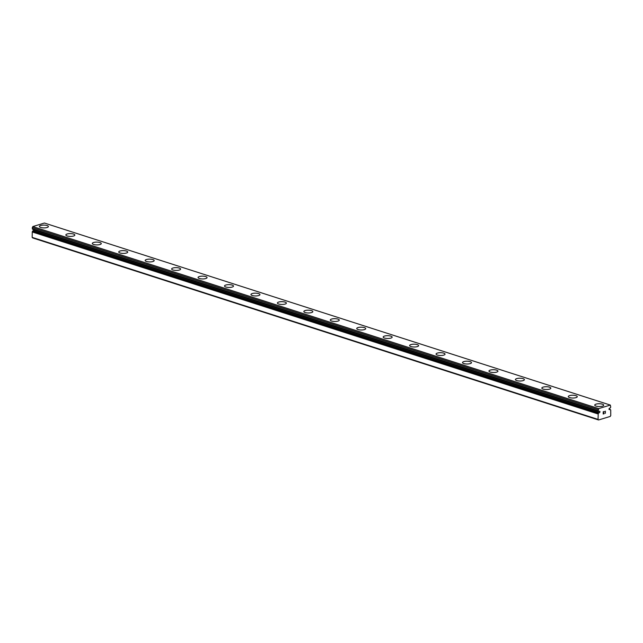 <?xml version="1.0" encoding="UTF-8"?>
<svg xmlns="http://www.w3.org/2000/svg" width="643" height="643" viewBox="0 0 643 643"><rect width="100%" height="100%" fill="white"/><g stroke="black" fill="none" stroke-linecap="round" stroke-linejoin="round"><path stroke-width="0.96" d="M609.025 409.342L610.263 409.487A1.704 1.141 107.8 0 0 610.721 409.969L610.746 415.571L610.215 416.439L598.577 419.967L598.062 419.413L598.207 413.762A1.704 1.141 107.8 0 0 598.673 412.999L599.268 412.702A0.747 0.498 107.8 0 0 599.614 411.255A0.747 0.498 107.8 0 0 599.284 411.351L598.689 411.416A1.704 1.141 107.8 0 0 598.231 410.933L598.697 408.602L610.328 405.074L610.746 407.14A1.704 1.141 107.8 0 0 610.279 407.903L609.685 408.201A0.747 0.498 107.8 0 0 609.347 409.647A0.747 0.498 107.8 0 0 609.668 409.551M594.743 405.098A4.485 1.399 -179.4 0 1 597.524 403.836A4.485 1.399 -179.4 0 1 602.395 404.19A4.485 1.399 -179.4 0 1 603.713 405.186A4.485 1.399 -179.4 0 1 600.94 406.448A4.485 1.399 -179.4 0 1 596.053 406.095A4.485 1.399 -179.4 0 1 594.743 405.09A4.485 1.399 -179.4 0 1 597.516 403.828A4.485 1.399 -179.4 0 1 602.395 404.174A4.485 1.399 -179.4 0 1 603.713 405.186M568.291 396.586A4.485 1.399 -179.4 0 1 571.08 395.332A4.485 1.399 -179.4 0 1 575.951 395.686A4.485 1.399 -179.4 0 1 577.269 396.683A4.485 1.399 -179.4 0 1 574.488 397.945A4.485 1.399 -179.4 0 1 569.61 397.591A4.485 1.399 -179.4 0 1 568.291 396.586A4.485 1.399 -179.4 0 1 571.072 395.316A4.485 1.399 -179.4 0 1 575.951 395.67A4.485 1.399 -179.4 0 1 577.269 396.675M541.848 388.083A4.485 1.399 -179.4 0 1 544.637 386.821A4.485 1.399 -179.4 0 1 549.508 387.174A4.485 1.399 -179.4 0 1 550.826 388.179A4.485 1.399 -179.4 0 1 548.045 389.433A4.485 1.399 -179.4 0 1 543.166 389.087A4.485 1.399 -179.4 0 1 541.848 388.075A4.485 1.399 -179.4 0 1 544.629 386.813A4.485 1.399 -179.4 0 1 549.508 387.158A4.485 1.399 -179.4 0 1 550.826 388.171M515.405 379.579A4.485 1.399 -179.4 0 1 518.194 378.317A4.485 1.399 -179.4 0 1 523.064 378.671A4.485 1.399 -179.4 0 1 524.383 379.667A4.485 1.399 -179.4 0 1 521.602 380.929A4.485 1.399 -179.4 0 1 516.723 380.576A4.485 1.399 -179.4 0 1 515.405 379.571A4.485 1.399 -179.4 0 1 518.186 378.301A4.485 1.399 -179.4 0 1 523.064 378.655A4.485 1.399 -179.4 0 1 524.383 379.667M488.961 371.067A4.485 1.399 -179.4 0 1 491.75 369.813A4.485 1.399 -179.4 0 1 496.621 370.159A4.485 1.399 -179.4 0 1 497.931 371.164A4.485 1.399 -179.4 0 1 495.158 372.426A4.485 1.399 -179.4 0 1 490.279 372.072A4.485 1.399 -179.4 0 1 488.961 371.059A4.485 1.399 -179.4 0 1 491.734 369.797A4.485 1.399 -179.4 0 1 496.621 370.151A4.485 1.399 -179.4 0 1 497.939 371.156M462.518 362.564A4.485 1.399 -179.4 0 1 465.307 361.302A4.485 1.399 -179.4 0 1 470.178 361.655A4.485 1.399 -179.4 0 1 471.488 362.66A4.485 1.399 -179.4 0 1 468.715 363.914A4.485 1.399 -179.4 0 1 463.836 363.568A4.485 1.399 -179.4 0 1 462.518 362.556A4.485 1.399 -179.4 0 1 465.291 361.294A4.485 1.399 -179.4 0 1 470.178 361.639A4.485 1.399 -179.4 0 1 471.488 362.652M436.075 354.06A4.485 1.399 -179.4 0 1 438.856 352.798A4.485 1.399 -179.4 0 1 443.734 353.152A4.485 1.399 -179.4 0 1 445.044 354.148A4.485 1.399 -179.4 0 1 442.271 355.41A4.485 1.399 -179.4 0 1 437.385 355.057A4.485 1.399 -179.4 0 1 436.075 354.052A4.485 1.399 -179.4 0 1 438.847 352.782A4.485 1.399 -179.4 0 1 443.734 353.136A4.485 1.399 -179.4 0 1 445.044 354.14M409.631 345.548A4.485 1.399 -179.4 0 1 412.412 344.294A4.485 1.399 -179.4 0 1 417.291 344.64A4.485 1.399 -179.4 0 1 418.601 345.645A4.485 1.399 -179.4 0 1 415.828 346.899A4.485 1.399 -179.4 0 1 410.941 346.553A4.485 1.399 -179.4 0 1 409.631 345.54A4.485 1.399 -179.4 0 1 412.404 344.278A4.485 1.399 -179.4 0 1 417.291 344.632A4.485 1.399 -179.4 0 1 418.601 345.637M383.188 337.045A4.485 1.399 -179.4 0 1 385.969 335.783A4.485 1.399 -179.4 0 1 390.84 336.136A4.485 1.399 -179.4 0 1 392.158 337.141A4.485 1.399 -179.4 0 1 389.385 338.395A4.485 1.399 -179.4 0 1 384.498 338.041A4.485 1.399 -179.4 0 1 383.188 337.036A4.485 1.399 -179.4 0 1 385.961 335.775A4.485 1.399 -179.4 0 1 390.84 336.12A4.485 1.399 -179.4 0 1 392.158 337.133M356.736 328.541A4.485 1.399 -179.4 0 1 359.525 327.279A4.485 1.399 -179.4 0 1 364.396 327.633A4.485 1.399 -179.4 0 1 365.714 328.629A4.485 1.399 -179.4 0 1 362.941 329.891A4.485 1.399 -179.4 0 1 358.055 329.537A4.485 1.399 -179.4 0 1 356.736 328.533A4.485 1.399 -179.4 0 1 359.517 327.263A4.485 1.399 -179.4 0 1 364.396 327.617A4.485 1.399 -179.4 0 1 365.714 328.621M330.293 320.029A4.485 1.399 -179.4 0 1 333.082 318.775A4.485 1.399 -179.4 0 1 337.953 319.121A4.485 1.399 -179.4 0 1 339.271 320.126A4.485 1.399 -179.4 0 1 336.49 321.379A4.485 1.399 -179.4 0 1 331.611 321.034A4.485 1.399 -179.4 0 1 330.293 320.021A4.485 1.399 -179.4 0 1 333.074 318.759A4.485 1.399 -179.4 0 1 337.953 319.113A4.485 1.399 -179.4 0 1 339.271 320.118M303.85 311.525A4.485 1.399 -179.4 0 1 306.639 310.264A4.485 1.399 -179.4 0 1 311.509 310.617A4.485 1.399 -179.4 0 1 312.828 311.614A4.485 1.399 -179.4 0 1 310.047 312.876A4.485 1.399 -179.4 0 1 305.168 312.522A4.485 1.399 -179.4 0 1 303.85 311.517A4.485 1.399 -179.4 0 1 306.631 310.256A4.485 1.399 -179.4 0 1 311.509 310.601A4.485 1.399 -179.4 0 1 312.828 311.614M277.406 303.014A4.485 1.399 -179.4 0 1 280.195 301.76A4.485 1.399 -179.4 0 1 285.066 302.114A4.485 1.399 -179.4 0 1 286.384 303.11A4.485 1.399 -179.4 0 1 283.603 304.372A4.485 1.399 -179.4 0 1 278.724 304.018A4.485 1.399 -179.4 0 1 277.406 303.014A4.485 1.399 -179.4 0 1 280.179 301.744A4.485 1.399 -179.4 0 1 285.066 302.097A4.485 1.399 -179.4 0 1 286.384 303.102M250.963 294.51A4.485 1.399 -179.4 0 1 253.752 293.248A4.485 1.399 -179.4 0 1 258.623 293.602A4.485 1.399 -179.4 0 1 259.933 294.607A4.485 1.399 -179.4 0 1 257.16 295.86A4.485 1.399 -179.4 0 1 252.281 295.515A4.485 1.399 -179.4 0 1 250.963 294.502A4.485 1.399 -179.4 0 1 253.736 293.24A4.485 1.399 -179.4 0 1 258.623 293.586A4.485 1.399 -179.4 0 1 259.933 294.598M224.52 286.006A4.485 1.399 -179.4 0 1 227.309 284.745A4.485 1.399 -179.4 0 1 232.179 285.098A4.485 1.399 -179.4 0 1 233.489 286.095A4.485 1.399 -179.4 0 1 230.716 287.357A4.485 1.399 -179.4 0 1 225.83 287.003A4.485 1.399 -179.4 0 1 224.52 285.998A4.485 1.399 -179.4 0 1 227.292 284.728A4.485 1.399 -179.4 0 1 232.179 285.082A4.485 1.399 -179.4 0 1 233.489 286.095M198.076 277.495A4.485 1.399 -179.4 0 1 200.857 276.241A4.485 1.399 -179.4 0 1 205.736 276.586A4.485 1.399 -179.4 0 1 207.046 277.591A4.485 1.399 -179.4 0 1 204.273 278.853A4.485 1.399 -179.4 0 1 199.386 278.499A4.485 1.399 -179.4 0 1 198.076 277.487A4.485 1.399 -179.4 0 1 200.849 276.225A4.485 1.399 -179.4 0 1 205.736 276.578A4.485 1.399 -179.4 0 1 207.046 277.583M171.633 268.991A4.485 1.399 -179.4 0 1 174.414 267.729A4.485 1.399 -179.4 0 1 179.284 268.083A4.485 1.399 -179.4 0 1 180.603 269.087A4.485 1.399 -179.4 0 1 177.83 270.341A4.485 1.399 -179.4 0 1 172.943 269.996A4.485 1.399 -179.4 0 1 171.633 268.983A4.485 1.399 -179.4 0 1 174.406 267.721A4.485 1.399 -179.4 0 1 179.284 268.067A4.485 1.399 -179.4 0 1 180.603 269.079M145.181 260.487A4.485 1.399 -179.4 0 1 147.97 259.225A4.485 1.399 -179.4 0 1 152.841 259.579A4.485 1.399 -179.4 0 1 154.159 260.576A4.485 1.399 -179.4 0 1 151.386 261.838A4.485 1.399 -179.4 0 1 146.5 261.484A4.485 1.399 -179.4 0 1 145.181 260.479A4.485 1.399 -179.4 0 1 147.962 259.209A4.485 1.399 -179.4 0 1 152.841 259.563A4.485 1.399 -179.4 0 1 154.159 260.568M118.738 251.976A4.485 1.399 -179.4 0 1 121.527 250.722A4.485 1.399 -179.4 0 1 126.398 251.067A4.485 1.399 -179.4 0 1 127.716 252.072A4.485 1.399 -179.4 0 1 124.935 253.326A4.485 1.399 -179.4 0 1 120.056 252.98A4.485 1.399 -179.4 0 1 118.738 251.968A4.485 1.399 -179.4 0 1 121.519 250.706A4.485 1.399 -179.4 0 1 126.398 251.059A4.485 1.399 -179.4 0 1 127.716 252.064M92.295 243.472A4.485 1.399 -179.4 0 1 95.084 242.21A4.485 1.399 -179.4 0 1 99.954 242.564A4.485 1.399 -179.4 0 1 101.272 243.568A4.485 1.399 -179.4 0 1 98.492 244.822A4.485 1.399 -179.4 0 1 93.613 244.469A4.485 1.399 -179.4 0 1 92.295 243.464A4.485 1.399 -179.4 0 1 95.076 242.202A4.485 1.399 -179.4 0 1 99.954 242.548A4.485 1.399 -179.4 0 1 101.272 243.56M65.851 234.968A4.485 1.399 -179.4 0 1 68.64 233.706A4.485 1.399 -179.4 0 1 73.511 234.06A4.485 1.399 -179.4 0 1 74.829 235.057A4.485 1.399 -179.4 0 1 72.048 236.319A4.485 1.399 -179.4 0 1 67.169 235.965A4.485 1.399 -179.4 0 1 65.851 234.96A4.485 1.399 -179.4 0 1 68.624 233.69A4.485 1.399 -179.4 0 1 73.511 234.044A4.485 1.399 -179.4 0 1 74.829 235.049M39.408 226.457A4.485 1.399 -179.4 0 1 42.197 225.203A4.485 1.399 -179.4 0 1 47.068 225.548A4.485 1.399 -179.4 0 1 48.378 226.553A4.485 1.399 -179.4 0 1 45.605 227.807A4.485 1.399 -179.4 0 1 40.726 227.461A4.485 1.399 -179.4 0 1 39.408 226.449A4.485 1.399 -179.4 0 1 42.181 225.187A4.485 1.399 -179.4 0 1 47.068 225.54A4.485 1.399 -179.4 0 1 48.378 226.545M34.055 229.832A0.747 0.498 107.8 0 1 33.356 230.66L32.761 230.958A1.704 1.141 107.8 0 1 32.295 231.721L32.15 237.371L32.672 237.926L598.577 419.967M610.328 405.074L44.423 223.033L32.793 226.561L32.327 228.892A1.704 1.141 107.8 0 1 32.785 229.374L598.705 411.448M603.335 411.898L603.327 412.79L603.335 411.898L604.187 411.641L603.335 411.898M603.785 412.798L603.327 412.943L603.785 412.798M603.327 412.943L603.311 413.835L603.319 412.943M603.311 413.835L604.163 413.578L603.311 413.835M603.198 414.012L604.163 413.722L603.198 414.012L603.222 411.785L604.187 411.496M605.127 411.673L605.344 413.369L605.368 411.142M605.344 413.369L605.256 411.464L605.344 413.369M32.15 237.371L598.062 419.413M33.356 230.66L599.268 412.702M32.254 227.558L598.159 409.599M32.793 226.561L598.697 408.602M32.206 231.946L598.119 413.988M32.295 231.721L598.207 413.762M32.761 230.958L598.673 412.999M32.914 230.797L598.826 412.838M32.785 229.374L598.689 411.416M32.327 228.892L598.231 410.933M32.238 228.723L598.151 410.764M608.985 409.052L610.119 409.414M32.857 229.447L598.77 411.488M608.985 409.028L610.191 409.414"/></g></svg>
